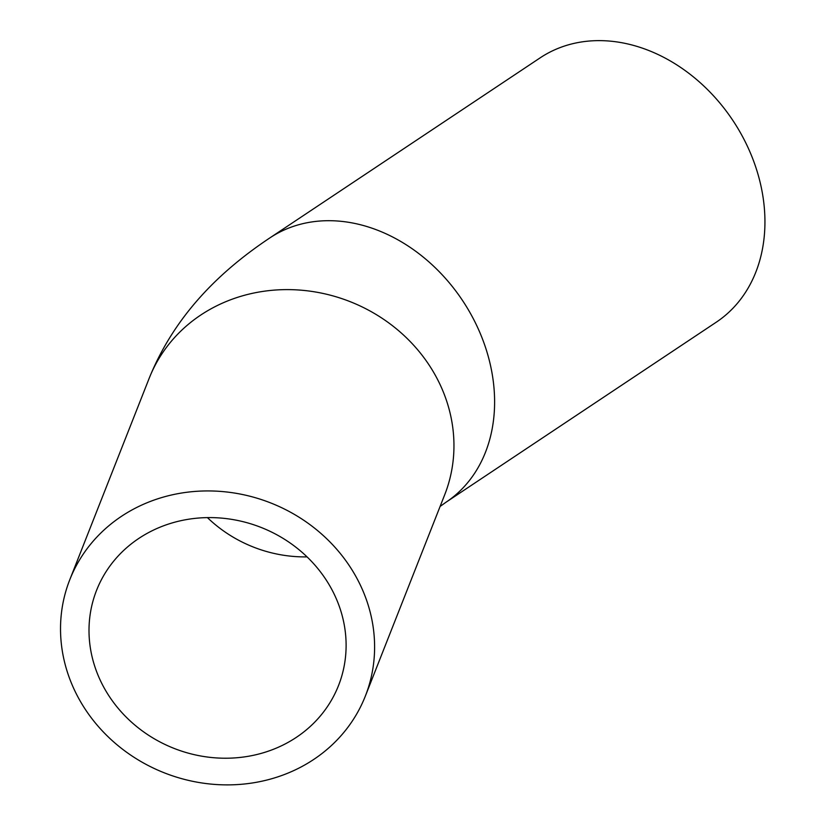 <?xml version="1.0" encoding="UTF-8"?>
<svg xmlns="http://www.w3.org/2000/svg" width="825" height="825" viewBox="0 0 825 825"><rect width="100%" height="100%" fill="white"/><g stroke="black" fill="none" stroke-linecap="round" stroke-linejoin="round"><path stroke-width="1.24" d="M346.067 642.211A130.01 118.738 21.5 0 1 338.508 685.585A130.01 118.738 21.5 0 1 174.013 748.378A130.01 118.738 21.5 0 1 96.608 590.226A130.01 118.738 21.5 0 1 238.002 520.534A130.01 118.738 21.5 0 1 346.067 642.211M60.576 632.651A158.823 145.056 -158.5 0 0 192.586 781.296A158.823 145.056 -158.5 0 0 365.32 696.156A158.823 145.056 -158.5 0 0 270.755 502.961A158.823 145.056 -158.5 0 0 69.805 579.666A158.823 145.056 -158.5 0 0 60.576 632.651M445.923 502.291L716.244 322.214A158.823 125.689 -123.7 0 0 732.806 120.357A158.823 125.689 -123.7 0 0 540.148 57.853L269.827 237.93A158.823 125.689 -123.7 0 1 413.696 249.82A158.823 125.689 -123.7 0 1 494.546 397.526A158.823 125.689 -123.7 0 1 445.923 502.291L440.096 506.457M207.426 517.615A130.01 118.738 -158.5 0 0 307.055 556.885M365.32 696.156L444.675 494.835A158.823 145.056 -158.5 0 0 453.905 441.849A158.823 145.056 -158.5 0 0 321.894 293.205A158.823 145.056 -158.5 0 0 149.16 378.345L69.805 579.666M149.16 378.345C175.075 314.315 221.131 270.394 269.827 237.93"/></g></svg>
